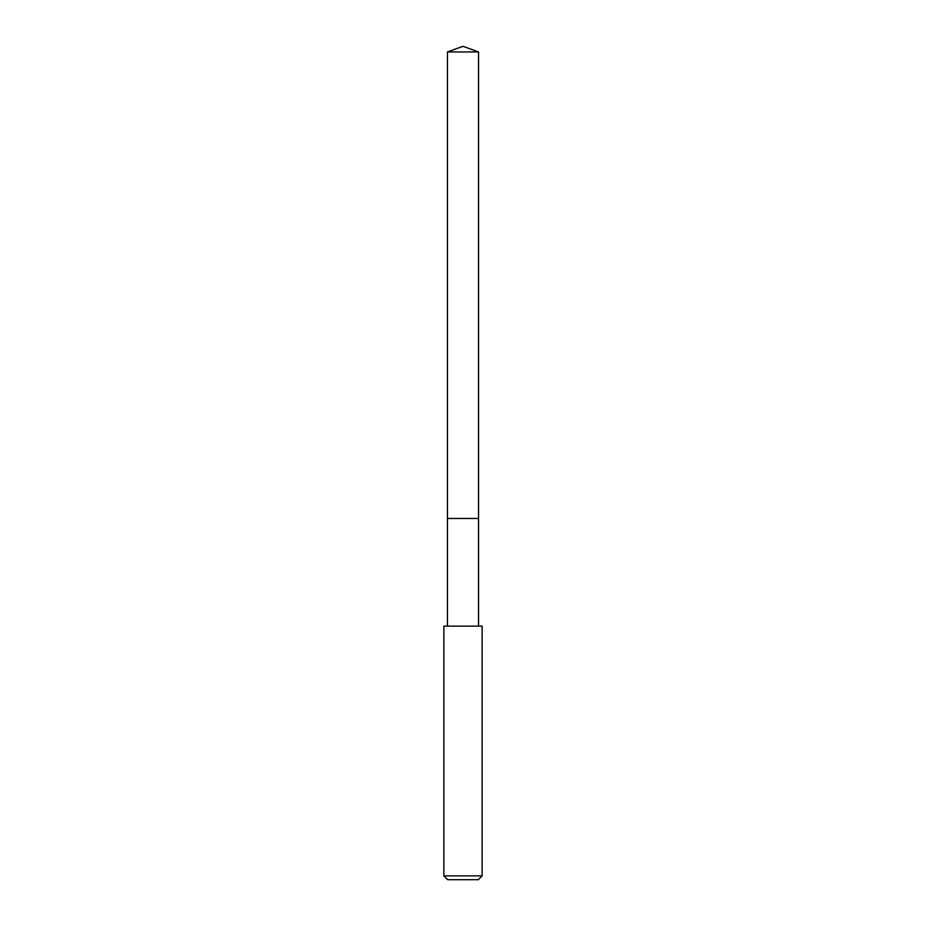 <?xml version="1.0" encoding="UTF-8"?>
<svg xmlns="http://www.w3.org/2000/svg" width="926" height="926" viewBox="0 0 926 926"><rect width="100%" height="100%" fill="white"/><g stroke="black" fill="none" stroke-linecap="round" stroke-linejoin="round"><path stroke-width="1.39" d="M478.545 626.115L478.545 51.96L447.455 51.96L447.455 518.456L478.545 518.456L447.455 518.456L447.455 51.96L463 46.3L447.455 51.96M463 626.115L443.867 626.115L443.867 875.869L482.133 875.869L482.133 626.115L463 626.115M443.867 875.869L447.686 879.7L478.314 879.7L482.133 875.869M463 46.3L478.545 51.96M447.455 626.115L447.455 518.456"/></g></svg>
